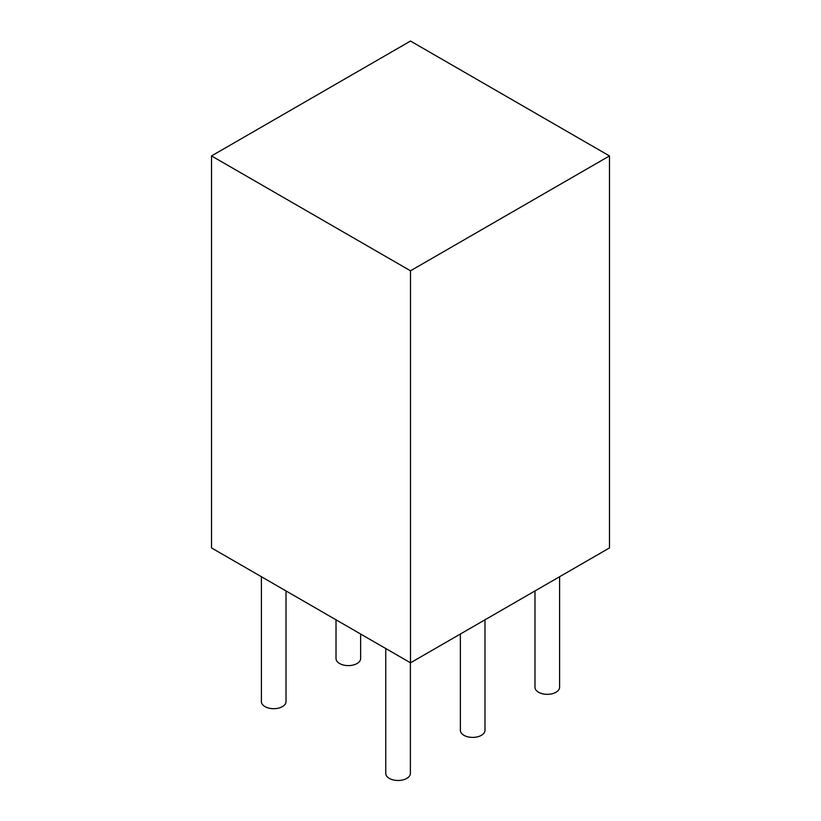 <?xml version="1.0" encoding="UTF-8"?>
<svg xmlns="http://www.w3.org/2000/svg" width="821" height="821" viewBox="0 0 821 821"><rect width="100%" height="100%" fill="white"/><g stroke="black" fill="none" stroke-linecap="round" stroke-linejoin="round"><path stroke-width="1.23" d="M410.5 41.05L211.531 155.928L410.5 270.797L609.469 155.928L410.5 41.05M410.5 270.797L410.5 662.814L211.531 547.935L211.531 155.928M410.5 662.814L609.469 547.935L609.469 155.928M336.015 619.804L336.015 658.514A12.315 7.112 0 0 0 339.617 663.532A12.315 7.112 0 0 0 353.03 665.072A12.315 7.112 0 0 0 360.635 658.514L360.635 634.028M261.396 576.732L261.396 701.586A12.315 7.112 0 0 0 264.998 706.614A12.315 7.112 0 0 0 278.422 708.154A12.315 7.112 0 0 0 286.016 701.586L286.016 590.946M534.984 590.946L534.984 687.228A12.315 7.112 0 0 0 538.586 692.257A12.315 7.112 0 0 0 551.999 693.796A12.315 7.112 0 0 0 559.604 687.228L559.604 576.732M460.365 634.028L460.365 730.31A12.315 7.112 0 0 0 463.978 735.329A12.315 7.112 0 0 0 477.391 736.868A12.315 7.112 0 0 0 484.985 730.31L484.985 619.804M385.757 648.528L385.757 773.382A12.315 7.112 0 0 0 389.359 778.411A12.315 7.112 0 0 0 402.772 779.95A12.315 7.112 0 0 0 410.377 773.382L410.377 662.742"/></g></svg>
